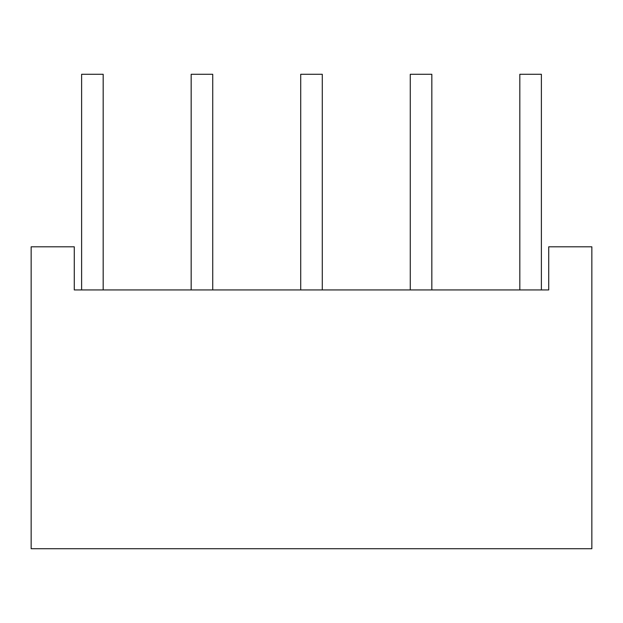 <?xml version="1.0" encoding="UTF-8"?>
<svg xmlns="http://www.w3.org/2000/svg" width="623" height="623" viewBox="0 0 623 623"><rect width="100%" height="100%" fill="white"/><g stroke="black" fill="none" stroke-linecap="round" stroke-linejoin="round"><path stroke-width="0.93" d="M591.85 246.801L591.85 548.723L31.15 548.723L31.15 246.801L74.277 246.801L74.277 289.936L548.723 289.936L548.723 246.801L591.85 246.801M81.613 289.936L81.613 74.277L103.177 74.277L103.177 289.936M191.168 289.936L191.168 74.277L212.731 74.277L212.731 289.936M300.714 289.936L300.714 74.277L322.286 74.277L322.286 289.936M410.269 289.936L410.269 74.277L431.832 74.277L431.832 289.936M519.823 289.936L519.823 74.277L541.387 74.277L541.387 289.936"/></g></svg>

